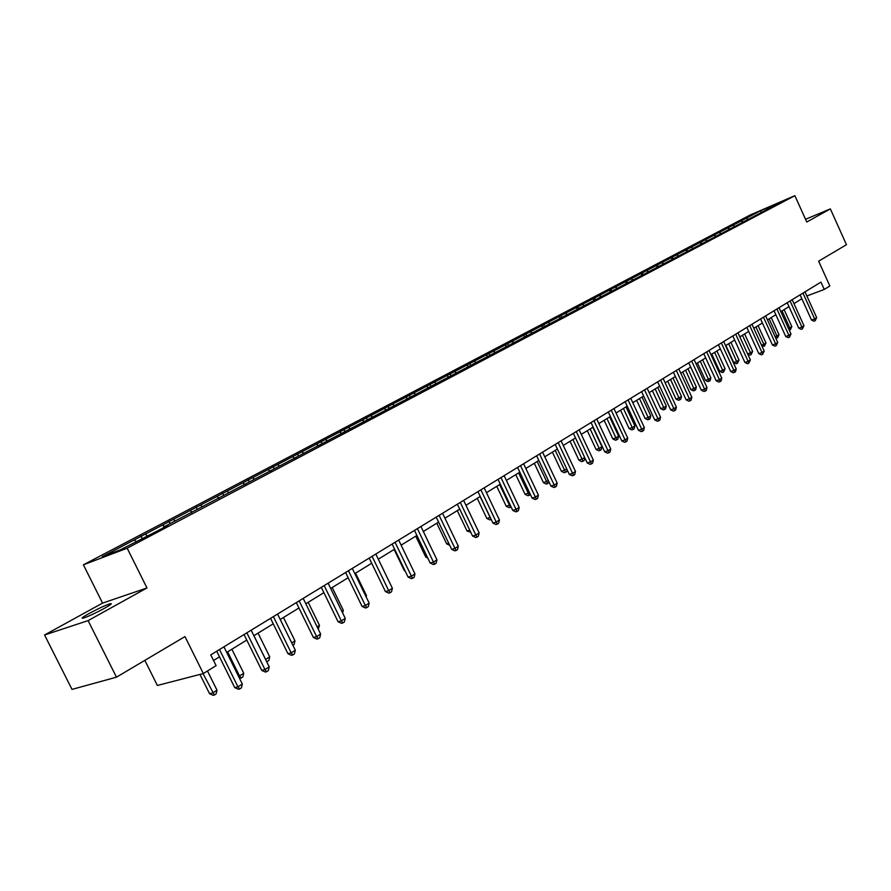 <?xml version="1.0" encoding="UTF-8"?>
<svg xmlns="http://www.w3.org/2000/svg" width="891" height="891" viewBox="0 0 891 891"><rect width="100%" height="100%" fill="white"/><g stroke="black" fill="none" stroke-linecap="round" stroke-linejoin="round"><path stroke-width="1.34" d="M104.403 608.341C111.052 604.588 112.89 603.073 109.905 603.82C104.782 605.568 97.876 608.787 89.189 613.453C82.406 617.274 80.535 618.811 83.576 618.053C88.777 616.26 95.727 613.019 104.403 608.341M144.832 660.365L157.373 685.469L203.337 673.551L216.112 665.644L210.766 654.863L820.945 282.113L824.253 289.441L829.833 285.989L818.64 261.186L846.45 244.702L830.367 208.906L805.52 219.286M44.55 634.993L72.004 689.4L116.476 677.171L88.098 620.615L146.97 587.96L127.179 548.188L83.398 564.816L102.565 603.107L44.55 634.993L88.098 620.615M127.179 548.188L794.872 195.664L750.111 215.032L83.398 564.816M760.346 210.855L102.276 556.719L120.296 549.858L156.827 531.248L167.909 525.4L163.443 527.127L769.067 208.416L778.745 202.892L760.346 210.855L761.382 212.225M163.409 527.773L163.443 527.127M145.188 534.166L147.227 535.669M162.541 525.044L164.579 526.525M191.576 512.926L191.621 512.28M173.233 519.431L175.26 520.901M190.073 510.576L192.088 512.024M218.896 498.515L218.952 497.869M200.442 505.13L202.457 506.567M216.803 496.532L218.941 498.047M245.426 484.526L245.493 483.891M226.871 491.231L228.876 492.645M242.764 482.889L245.259 484.615M271.198 470.938L271.254 470.314M252.554 477.743L254.548 479.124M267.991 469.624L270.474 471.328M296.224 457.751L296.291 457.116M277.502 464.623L279.496 465.971M292.515 456.738L294.988 458.397M320.548 444.921L320.626 444.297M301.771 451.871L303.742 453.196M316.372 444.197L318.822 445.823M344.204 432.447L344.282 431.834M325.371 439.463L327.331 440.767M339.571 432.001L342.021 433.594M367.215 420.318L367.292 419.706M348.336 427.402L350.286 428.671M362.158 420.129L364.586 421.699M389.601 408.512L389.69 407.911M370.689 415.651L372.627 416.899M384.155 408.579L386.571 410.105M411.386 397.018L411.486 396.417M392.452 404.213L394.39 405.427M405.572 397.319L407.978 398.823M432.614 385.825L432.714 385.235M413.658 393.065L415.585 394.267M426.433 386.349L428.771 387.797M453.285 374.933L453.385 374.343M434.318 382.206L436.234 383.386M446.77 375.657L449.042 377.038M473.422 364.308L473.533 363.728M454.455 371.625L456.359 372.772M466.606 365.243L468.789 366.557M493.057 353.95L493.168 353.382M474.101 361.3L475.983 362.437M485.94 355.075L488.056 356.333M512.202 343.859L512.325 343.291M493.246 351.232L495.129 352.346M504.807 345.162L506.856 346.365M530.88 334.014L531.003 333.446M511.935 341.409L513.806 342.5M523.217 335.484L525.211 336.642M549.101 324.402L549.224 323.845M530.178 331.831L532.038 332.9M541.182 326.039L543.12 327.153M566.888 315.024L567.01 314.467M547.987 322.464L549.825 323.522M558.735 316.817L560.606 317.887M565.373 313.331L567.211 314.367M575.864 307.807L577.702 308.832M598.952 295.678L601.325 296.391M582.358 304.399L584.329 305.502M592.615 299.008L594.431 300.022M608.976 290.41L610.78 291.402M615.169 287.158L617.418 288.383M624.97 282.001L626.763 282.982M631.028 278.827L633.256 280.03M640.607 273.782L642.389 274.751M646.532 270.675L648.748 271.866M655.899 265.752L657.669 266.699M661.69 262.7L663.884 263.87M670.856 257.889L672.616 258.813M676.525 254.904L678.664 256.029M685.491 250.193L687.251 251.106M691.037 247.275L693.12 248.366M699.825 242.664L701.562 243.566M705.249 239.813L707.276 240.86M713.847 235.291L715.573 236.182L714.76 234.4M719.16 232.495L721.131 233.509M727.579 228.074L729.295 228.954M732.781 225.345L734.707 226.325M741.022 221.013L742.726 221.87M746.123 218.328L748.006 219.275M203.337 673.551L184.972 636.586L116.476 677.171M794.872 195.664L806.745 222.015L830.367 208.906M806.878 295.979L824.253 289.441M213.562 660.498L219.498 656.845M226.704 652.412L246.785 640.061M253.868 635.706L273.247 623.789M280.242 619.49L298.942 607.985M305.836 603.753L323.901 592.649M330.684 588.472L348.136 577.736M354.83 573.626L371.703 563.246M378.307 559.192L394.613 549.157M401.128 545.158L416.91 535.446M423.325 531.504L438.595 522.115M444.932 518.217L459.711 509.129M465.96 505.286L480.271 496.487M486.441 492.69L500.296 484.169M506.389 480.427L519.821 472.174M525.835 468.466L538.843 460.469M544.78 456.816L557.398 449.064M563.268 445.455L575.486 437.938M581.288 434.374L593.15 427.079M598.875 423.559L610.38 416.476M616.037 413.001L627.208 406.14M632.799 402.699L643.636 396.027M649.16 392.63L659.685 386.159M665.154 382.796L675.367 376.514M680.769 373.195L690.692 367.092M696.038 363.806L705.683 357.881M710.962 354.629L720.329 348.871M725.552 345.652L734.663 340.061M739.831 336.876L748.685 331.43M753.797 328.289L762.406 322.999M767.463 319.88L775.838 314.735M780.839 311.661L788.981 306.649M793.937 303.608L801.855 298.73M134.185 539.946L136.223 541.472M741.746 220.222L742.426 221.714M728.393 227.238L729.139 228.876M700.838 241.706L701.663 243.51M686.616 249.179L687.451 251.006M672.092 256.808L672.939 258.646M657.246 264.605L658.104 266.465M642.066 272.579L642.934 274.461M626.551 280.721L627.431 282.625M610.691 289.052L611.582 290.978M594.464 297.583L595.388 299.565M577.858 306.304L578.827 308.353M560.873 315.225L561.865 317.352M543.477 324.357L544.512 326.563M525.668 333.713L526.748 335.996M507.425 343.291L508.549 345.663M488.736 353.114L489.905 355.576M469.579 363.172L470.782 365.7M449.944 373.485L451.158 376.047M429.807 384.066L431.044 386.661M409.158 394.913L410.406 397.542M387.953 406.051L389.233 408.702M366.201 417.478L367.292 419.75M343.848 429.217L344.951 431.489M320.905 441.268L322.007 443.573M297.316 453.664L298.44 455.992M273.069 466.394L274.216 468.755M248.132 479.492L249.302 481.886M222.483 492.968L223.674 495.385M196.076 506.834L197.29 509.296M168.889 521.112L170.125 523.607M140.889 535.825L142.148 538.353M146.97 587.96L102.565 603.107M800.096 294.854L811.512 320.036L814.652 318.889L802.969 293.094M816.668 317.608L815.176 320.749L814.652 318.889L816.668 317.608L805.007 291.847M815.176 320.749L813.917 321.205L811.512 320.036M782.064 310.903L789.794 327.91L791.832 326.629L784.113 309.645M788.457 328.4L789.794 327.91L790.339 329.737L789.237 330.138M791.832 326.629L790.339 329.737M787.198 302.728L798.748 328.166L801.9 327.03L790.083 300.969M803.96 325.716L802.446 328.89L801.9 327.03L803.96 325.716L792.166 299.699M802.446 328.89L801.187 329.347L798.748 328.166M774.034 310.77L785.717 336.464L788.88 335.328L776.919 309.01M790.985 333.991L789.448 337.21L788.88 335.328L790.985 333.991L779.046 307.707M789.448 337.21L788.179 337.667L785.717 336.464M769.145 318.855L776.963 336.03L779.035 334.726L771.227 317.575M775.125 336.698L776.963 336.03L777.531 337.867L775.727 338.034M779.035 334.726L777.531 337.867M755.947 326.975L763.854 344.327L765.982 342.979L758.074 325.66M761.504 345.173L763.854 344.327L764.445 346.165L761.861 345.953M765.982 342.979L764.445 346.165M760.58 318.989L772.408 344.951L775.593 343.815L763.476 317.218M777.743 342.445L776.172 345.708L775.593 343.815L777.743 342.445L765.647 315.893M776.172 345.708L774.903 346.154L772.408 344.951M746.836 327.387L758.82 353.616L762.005 352.48L749.732 325.616M764.2 351.076L762.607 354.384L762.005 352.48L764.2 351.076L751.959 324.257M762.607 354.384L761.337 354.83L758.82 353.616M732.792 335.963L744.921 362.47L748.117 361.345L735.699 334.192M750.367 359.908L748.752 363.25L748.117 361.345L750.367 359.908L737.971 332.8M748.752 363.25L747.471 363.695L744.921 362.47M742.459 335.261L750.478 352.78L752.639 351.422L744.642 333.925M747.582 353.816L750.478 352.78L751.08 354.64L749.843 355.075L747.683 354.028M752.639 351.422L751.08 354.64M725.887 345.452L733.705 362.526L736.812 361.434L739.018 360.031L730.921 342.356M728.693 343.726L737.436 363.294L736.2 363.728L733.705 362.526M739.018 360.031L737.436 363.294M711.809 354.106L719.739 371.358L722.846 370.255L725.107 368.829L716.91 350.976M714.638 352.368L723.492 372.137L722.256 372.572L719.739 371.358M725.107 368.829L723.492 372.137M718.436 344.739L730.72 371.514L733.928 370.389L721.342 342.957M736.222 368.93L735.498 371.725L734.585 372.315L733.928 370.389L736.222 368.93L723.67 341.543M734.585 372.315L733.304 372.761L730.72 371.514M697.43 362.949L705.46 380.379L708.579 379.288L710.884 377.829L702.587 359.786M700.259 361.211L709.258 381.17L708.011 381.604L705.46 380.379M710.884 377.829L710.172 380.58L709.258 381.17M703.756 353.705L716.208 380.769L719.427 379.644L706.674 351.923M721.766 378.152L721.042 380.98L720.095 381.582L719.427 379.644L721.766 378.152L709.047 350.475M720.095 381.582L718.814 382.027L716.208 380.769M682.74 371.981L690.87 389.601L694 388.509L696.361 387.017L687.952 368.785M685.569 370.244L694.69 390.403L693.443 390.837L690.87 389.601M696.361 387.017L695.637 389.801L694.69 390.403M688.743 362.871L701.362 390.236L704.592 389.111L691.672 361.089M706.986 387.585L706.251 390.436L705.293 391.06L704.592 389.111L706.986 387.585L694.1 359.608M705.293 391.06L704.001 391.494L701.362 390.236M667.715 381.225L675.957 399.023L679.087 397.932L681.504 396.406L672.983 377.984M670.555 379.477L679.811 399.836L678.563 400.271L675.957 399.023M681.504 396.406L680.78 399.224L679.811 399.836M673.396 372.249L686.17 399.903L689.411 398.8L676.325 370.467M691.862 397.23L691.126 400.115L690.135 400.75L689.411 398.8L691.862 397.23L678.808 368.941M690.135 400.75L688.843 401.195L686.17 399.903M652.357 390.67L660.699 408.657L663.851 407.577L666.312 406.018L657.681 387.396M655.197 388.921L664.597 409.492L663.338 409.916L660.699 408.657M666.312 406.018L665.577 408.869L664.597 409.492M657.681 381.849L670.633 409.804L673.886 408.702L660.621 380.056M676.392 407.098L675.645 410.027L674.643 410.662L673.886 408.702L676.392 407.098L663.16 378.508M674.643 410.662L673.34 411.107L670.633 409.804M636.653 400.326L645.106 418.514L648.258 417.445L650.775 415.841L642.032 397.018M639.493 398.578L649.027 419.36L647.768 419.795L645.106 418.514M650.775 415.841L650.04 418.725L649.027 419.36M641.609 391.672L654.74 419.939L657.992 418.837L644.549 389.879M660.565 417.2L659.808 420.151L658.772 420.808L657.992 418.837L660.565 417.2L647.144 388.287M658.772 420.808L657.48 421.254L654.74 419.939M620.57 410.216L629.146 428.593L632.298 427.524L634.882 425.898L626.017 406.864M623.422 408.457L633.111 429.462L631.842 429.885L629.146 428.593M634.882 425.898L634.136 428.805L633.111 429.462M625.148 401.718L638.457 430.32L641.72 429.217L628.088 399.925M644.36 427.546L643.592 430.531L642.534 431.199L641.72 429.217L644.36 427.546L630.75 398.299M642.534 431.199L641.23 431.634L638.457 430.32M604.131 420.329L612.808 438.918L615.971 437.849L618.621 436.178L609.633 416.943M606.971 418.581L616.806 439.798L615.547 440.221L612.808 438.918M618.621 436.178L617.864 439.129L616.806 439.798M608.297 412.021L621.795 440.934L625.059 439.853L611.237 410.216M627.754 438.127L626.986 441.156L625.905 441.847L625.059 439.853L627.754 438.127L613.966 408.557M625.905 441.847L624.602 442.27L621.795 440.934M587.292 430.676L596.09 449.476L599.264 448.418L601.971 446.714L592.86 427.257M590.132 428.927L600.133 450.378L598.863 450.79L596.09 449.476M601.971 446.714L601.213 449.688L600.133 450.378M591.034 422.568L604.722 451.815L607.996 450.735L593.974 420.764M610.758 448.975L609.979 452.038L608.876 452.739L607.996 450.735L610.758 448.975L596.77 419.06M608.876 452.739L607.562 453.174L604.722 451.815M570.051 441.279L578.983 460.291L584.73 457.618M572.902 439.53L583.048 461.204L581.778 461.627L578.983 460.291M584.83 457.851L584.162 460.502L583.048 461.204M573.347 433.371L587.236 462.964L590.51 461.894L576.288 431.567M593.339 460.09L592.56 463.175L591.424 463.899L590.51 461.894L593.339 460.09L579.15 429.818M591.424 463.899L590.109 464.334L587.236 462.964M552.398 452.138L561.453 471.361L566.765 468.978M555.238 450.389L565.562 472.297L564.293 472.709L561.453 471.361M567.144 469.791L566.698 471.584L565.562 472.297M555.216 444.442L569.304 474.38L572.59 473.321L558.167 442.649M575.497 471.473L574.706 474.602L573.537 475.349L572.59 473.321L575.497 471.473L561.096 440.856M573.537 475.349L572.222 475.772L569.304 474.38M534.299 463.264L543.488 482.71L548.355 480.628M537.15 461.516L547.642 483.668L546.361 484.08L543.488 482.71M549.023 482.053L547.642 483.668M536.638 455.791L550.939 486.096L554.224 485.049L539.578 453.998M557.198 483.145L556.396 486.319L555.204 487.076L554.224 485.049L557.198 483.145L542.586 452.16M555.204 487.076L553.89 487.5L550.939 486.096M515.766 474.658L525.089 494.338L529.466 492.567M518.607 472.909L529.276 495.318L527.995 495.719L525.089 494.338M530.423 494.583L529.276 495.318M517.571 467.441L532.094 498.102L535.38 497.067L520.522 465.637M538.431 495.118L537.629 498.325L536.404 499.105L535.38 497.067L538.431 495.118L523.607 463.754M536.404 499.105L535.09 499.517L532.094 498.102M496.766 486.341L506.222 506.255L510.098 504.818M499.606 484.604L510.454 507.257L509.173 507.647L506.222 506.255M511.066 506.856L510.454 507.257M498.024 479.38L512.759 510.42L516.056 509.396L500.965 477.587M519.186 507.402L518.373 510.643L517.114 511.445L516.056 509.396L519.186 507.402L504.128 475.649M517.114 511.445L515.8 511.857L512.759 510.42M477.275 498.325L486.876 518.484L490.217 517.393M480.115 496.588L491.141 519.498L489.872 519.887L486.876 518.484M477.955 491.643L492.923 523.062L496.22 522.048L480.895 489.85M499.439 519.999L498.604 523.284L497.323 524.108L496.22 522.048L499.439 519.999L484.147 487.856M497.323 524.108L496.009 524.509L492.923 523.062M457.283 510.621L467.04 531.014L469.769 530.178M470.749 532.239L467.04 531.014M457.361 504.217L472.564 536.037L475.861 535.034L460.291 502.435M479.158 532.929L478.322 536.259L477.008 537.106L475.861 535.034L479.158 532.929L463.632 500.397M477.008 537.106L475.683 537.507L472.564 536.037M436.779 523.229L446.681 543.878L448.73 543.254M449.71 545.303L446.681 543.878M436.211 517.136L451.659 549.357L454.956 548.377L439.129 515.354M458.342 546.216L457.495 549.591L456.147 550.46L454.956 548.377L458.342 546.216L442.56 513.261M456.147 550.46L454.822 550.85L451.659 549.357M415.729 536.182L425.787 557.087L427.112 556.686M427.747 558L425.787 557.087M414.482 530.412L430.175 563.045L433.471 562.087L417.4 528.641M436.958 559.86L436.1 563.279L434.708 564.17L433.471 562.087L436.958 559.86L420.92 526.481M434.708 564.17L433.394 564.549L430.175 563.045M394.112 549.469L404.325 570.641L404.904 570.474M405.171 571.031L404.325 570.641M392.151 544.056L408.111 577.112L411.397 576.165L395.058 542.285M414.972 573.882L414.115 577.346L412.689 578.259L411.397 576.165L414.972 573.882L398.678 540.069M412.689 578.259L411.375 578.638L408.111 577.112M369.197 558.078L385.424 591.568L388.71 590.644L372.093 556.307M392.385 588.294L391.517 591.802L390.046 592.749L388.71 590.644L392.385 588.294L375.813 554.035M390.046 592.749L388.732 593.116L385.424 591.568M365.755 596.112L366.491 595.645L355.576 573.158M366.491 595.645L366.168 596.97M345.597 572.501L362.091 606.437L365.366 605.535L348.47 570.741M369.152 603.118L368.273 606.671L366.758 607.64L365.366 605.535L369.152 603.118L352.301 568.402M366.758 607.64L365.455 608.007L362.091 606.437M341.788 611.271L343.313 610.302L332.22 587.525M343.313 610.302L342.645 613.019M321.306 587.336L338.079 621.74L341.353 620.849L324.168 585.587M345.251 618.365L344.36 621.974L342.812 622.965L341.353 620.849L345.251 618.365L328.111 583.182M342.812 622.965L341.498 623.321L338.079 621.74M317.129 626.863L319.479 625.382L308.197 602.305M319.479 625.382L318.254 629.146M296.313 602.606L313.376 637.477L316.639 636.62L299.153 600.868M320.649 634.058L319.758 637.722L318.154 638.747L316.639 636.62L320.649 634.058L303.207 598.396M318.154 638.747L316.851 639.081L313.376 637.477M291.736 642.923L294.966 640.885L283.483 617.496M294.966 640.885L294.086 644.471L292.883 645.24M270.563 618.332L287.938 653.693L291.19 652.858L273.392 616.605M295.322 650.218L294.42 653.927L292.771 654.985L291.19 652.858L295.322 650.218L277.569 614.055M292.771 654.985L291.468 655.319L287.938 653.693M253.913 635.684L265.618 659.44L269.728 656.845L258.056 633.133M265.574 659.451L266.665 661.668M269.728 656.845L268.848 660.487L267.211 661.523M244.045 634.526L261.742 670.388L264.972 669.575L246.852 632.822M269.227 666.869L268.314 670.622L266.621 671.714L264.972 669.575L269.227 666.869L251.151 630.193M266.621 671.714L265.318 672.037L261.742 670.388M227.606 651.856L239.523 675.946L243.755 673.273L231.872 649.238M238.476 676.213L239.523 675.946L241.171 678.04L239.423 678.107M243.755 673.273L242.864 676.96L241.171 678.04M216.725 651.221L234.734 687.596L237.953 686.816L219.498 649.528M242.341 684.021L241.416 687.841L239.668 688.955L237.953 686.816L242.341 684.021L223.931 646.821M239.668 688.955L238.376 689.266L234.734 687.596M199.963 674.431L209.552 693.699L212.648 692.953L217.003 690.191L207.469 670.99M203.048 673.629L214.363 695.036L213.116 695.336L209.552 693.699M217.003 690.191L216.101 693.933L214.363 695.036M110.361 604.722L109.905 603.82"/></g></svg>
